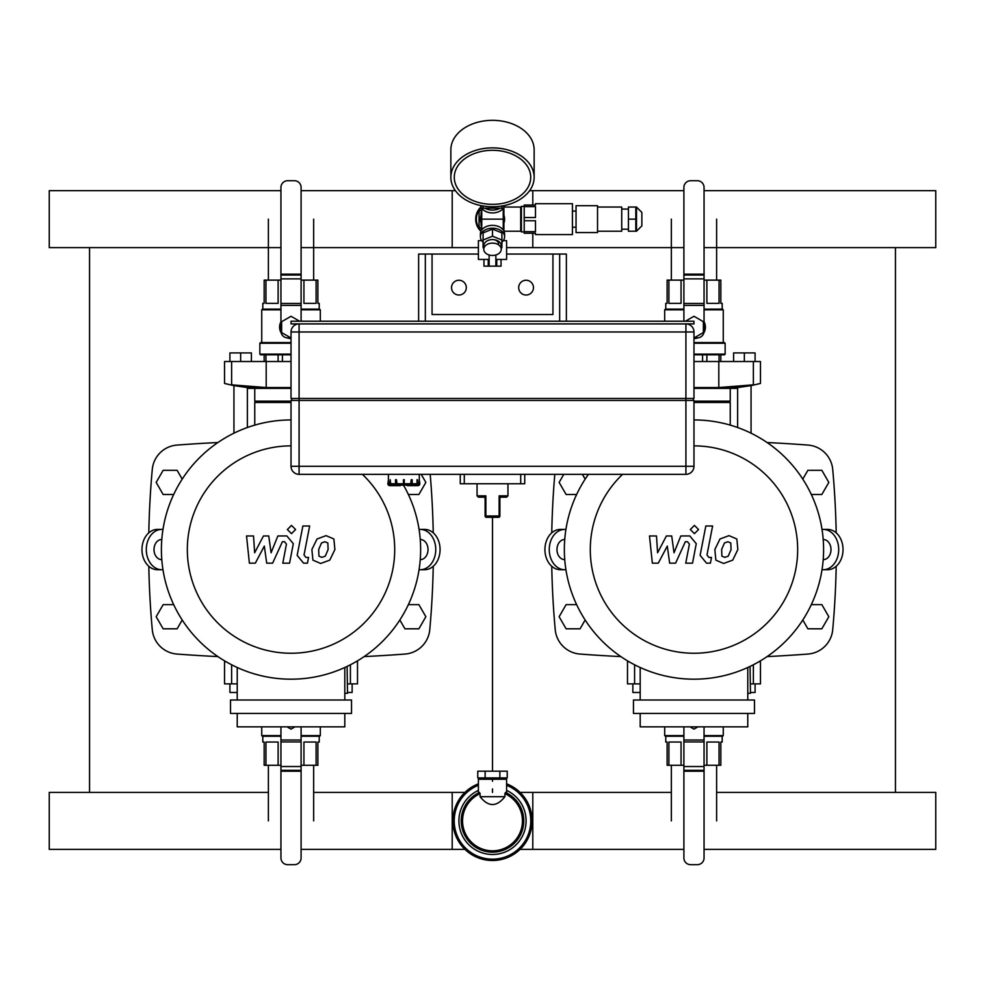 <?xml version="1.0" encoding="UTF-8"?>
<svg xmlns="http://www.w3.org/2000/svg" width="985" height="985" viewBox="0 0 985 985"><rect width="100%" height="100%" fill="white"/><g stroke="black" fill="none" stroke-linecap="round" stroke-linejoin="round"><path stroke-width="1.48" d="M492.5 792.408L492.5 788.923L492.5 792.408M492.5 781.265L492.5 779.246L492.5 781.265M492.5 771.181L492.5 517.322L492.5 771.181M89.549 247.617L89.549 792.408M895.451 792.408L895.451 247.617M148.809 532.836A884.616 884.616 0 0 1 152.281 469.426A26.866 26.866 0 0 1 177.017 445.072A1512.554 1512.554 0 0 1 217.907 442.536M148.809 566.289A884.616 884.616 0 0 0 152.281 629.698A26.866 26.866 0 0 0 177.017 654.052A1512.554 1512.554 0 0 0 217.907 656.589M364.13 656.589A1512.554 1512.554 0 0 0 405.032 654.052A26.866 26.866 0 0 0 429.768 629.698A884.616 884.616 0 0 0 433.24 566.289M433.24 532.836A884.616 884.616 0 0 0 430.199 474.339M554.801 474.339A884.616 884.616 0 0 0 551.76 532.836M551.76 566.289A884.616 884.616 0 0 0 555.232 629.698A26.866 26.866 0 0 0 579.968 654.052A1512.554 1512.554 0 0 0 620.87 656.589M767.093 656.589A1512.554 1512.554 0 0 0 807.983 654.052A26.866 26.866 0 0 0 832.719 629.698A884.616 884.616 0 0 0 836.191 566.289M836.191 532.836A884.616 884.616 0 0 0 832.719 469.426A26.866 26.866 0 0 0 807.983 445.072A1512.554 1512.554 0 0 0 767.093 442.536M161.799 559.64L161.725 559.64A10.072 7.72 -90 0 1 154.005 549.556A10.072 7.72 -90 0 1 161.725 539.485L161.799 539.485M161.725 569.712A20.143 15.44 -90 0 1 146.297 549.556A20.143 15.44 -90 0 1 161.725 529.413L157.403 529.413A20.143 15.44 90 0 0 141.975 549.556A20.143 15.44 90 0 0 157.403 569.712L162.981 569.712M162.981 529.413L161.725 529.413M420.25 539.485L420.324 539.485A10.072 7.72 90 0 1 428.032 549.556A10.072 7.72 90 0 1 420.324 559.64L420.25 559.64M420.324 529.413A20.143 15.44 90 0 1 435.752 549.556A20.143 15.44 90 0 1 420.324 569.712L424.633 569.712A20.143 15.44 -90 0 0 440.073 549.556A20.143 15.44 -90 0 0 424.633 529.413L419.068 529.413M419.068 569.712L420.324 569.712M564.75 559.64L564.676 559.64A10.072 7.72 -90 0 1 556.968 549.556A10.072 7.72 -90 0 1 564.676 539.485L564.75 539.485M564.676 569.712A20.143 15.44 -90 0 1 549.248 549.556A20.143 15.44 -90 0 1 564.676 529.413L560.366 529.413A20.143 15.44 90 0 0 544.927 549.556A20.143 15.44 90 0 0 560.366 569.712L565.932 569.712M565.932 529.413L564.676 529.413M823.201 539.485L823.275 539.485A10.072 7.72 90 0 1 830.995 549.556A10.072 7.72 90 0 1 823.275 559.64L823.201 559.64M823.275 529.413A20.143 15.44 90 0 1 838.703 549.556A20.143 15.44 90 0 1 823.275 569.712L827.597 569.712A20.143 15.44 -90 0 0 843.025 549.556A20.143 15.44 -90 0 0 827.597 529.413L822.019 529.413M822.019 569.712L823.275 569.712M344.812 693.28L347.508 693.28L347.102 666.414M230.515 700.003L230.515 713.436L351.534 713.436L351.534 700.003L230.515 700.003M237.225 713.436L237.225 726.856L344.812 726.856L344.812 713.436M344.812 700.003L344.812 667.485M237.225 667.485L237.225 700.003M362.394 474.339A103.696 103.696 0 0 1 331.957 644.83A103.696 103.696 0 0 1 187.335 549.556A103.696 103.696 0 0 1 291.018 445.873M403.776 485.63A129.614 129.614 0 0 1 324.09 674.897A129.614 129.614 0 0 1 161.405 549.556A129.614 129.614 0 0 1 291.018 419.942M747.775 693.28L750.459 693.28L750.053 666.414M633.466 700.003L633.466 713.436L754.485 713.436L754.485 700.003L633.466 700.003M640.188 713.436L640.188 726.856L747.775 726.856L747.775 713.436M747.775 700.003L747.775 667.485M640.188 667.485L640.188 700.003M693.982 445.873A103.696 103.696 0 0 1 797.665 549.556A103.696 103.696 0 0 1 693.982 653.252A103.696 103.696 0 0 1 622.606 474.339M693.982 419.942A129.614 129.614 0 0 1 823.595 549.556A129.614 129.614 0 0 1 693.982 679.182A129.614 129.614 0 0 1 588.414 474.339M464.945 792.408L313.661 792.408L452.201 792.408L452.201 849.365L301.102 849.365L464.945 849.365M280.947 849.365L49.25 849.365L49.25 792.408L268.388 792.408M520.055 792.408L671.339 792.408L532.799 792.408L532.799 849.365L683.898 849.365L520.055 849.365M716.612 792.408L935.75 792.408L935.75 849.365L704.053 849.365M356.114 661.649L357.506 661.932L356.114 661.649M225.934 661.649L224.531 661.932L225.836 661.588M224.826 661.871L225.836 661.674M356.213 661.588L357.506 661.932L357.506 683.886L347.508 683.886M237.225 683.886L224.531 683.886L224.531 661.932M294.934 726.856L291.018 729.122L287.103 726.856M316.099 765.271L316.099 742.037L303.934 742.037L303.934 765.271L317.884 765.271L317.884 742.037L319.226 742.037L319.226 736.263M262.81 736.263L262.81 742.037L264.165 742.037L264.165 765.271L280.947 765.271M265.95 765.271L265.95 742.037L278.115 742.037L278.115 765.271M301.102 765.271L303.934 765.271M280.947 735.598L261.739 735.598L261.739 726.856M320.31 726.856L320.31 735.598L301.102 735.598M280.947 736.263L262.416 736.263L261.739 735.598M320.31 735.598L319.632 736.263L301.102 736.263M280.947 726.856L280.947 857.96A6.71 6.71 0 0 0 287.669 864.67L294.38 864.67A6.71 6.71 0 0 0 301.102 857.96L301.102 771.206L280.947 771.206L301.102 771.206L301.102 726.856M237.225 692.48L229.911 692.48L229.911 683.886M352.137 683.886L352.137 692.48L347.508 692.48M760.174 661.871L759.164 661.674M628.886 661.649L627.494 661.932L628.787 661.588M627.79 661.871L628.799 661.674M759.164 661.588L760.469 661.932L760.469 683.886L750.459 683.886M640.188 683.886L627.494 683.886L627.494 661.932M697.897 726.856L693.982 729.122L690.066 726.856M719.05 765.271L719.05 742.037L706.885 742.037L706.885 765.271L720.835 765.271L720.835 742.037L722.19 742.037L722.19 736.263M665.774 736.263L665.774 742.037L667.116 742.037L667.116 765.271L683.898 765.271M668.901 765.271L668.901 742.037L681.066 742.037L681.066 765.271M704.053 765.271L706.885 765.271M683.898 735.598L664.69 735.598L664.69 726.856M723.261 726.856L723.261 735.598L704.053 735.598M683.898 736.263L665.367 736.263L664.69 735.598M723.261 735.598L722.584 736.263L704.053 736.263M683.898 726.856L683.898 857.96A6.71 6.71 0 0 0 690.62 864.67L697.331 864.67A6.71 6.71 0 0 0 704.053 857.96L704.053 771.206L683.898 771.206L704.053 771.206L704.053 726.856M640.188 692.48L632.862 692.48L632.862 683.886M755.089 683.886L755.089 692.48L750.459 692.48M254.758 425.126L254.758 402.483L291.018 402.483M254.758 402.483L255.423 401.806L291.018 401.806M255.423 401.806L254.758 401.141L291.018 401.141M254.758 401.141L254.758 388.385M291.018 388.385L248.035 388.385L248.035 387.684L291.018 387.684M247.37 427.515L247.37 387.598L248.035 387.684L233.26 385.492L233.938 385.603L233.938 433.191M233.26 385.123L231.537 384.815M227.227 384.002L225.836 383.731M224.826 383.522L233.26 385.492M224.531 383.473L224.531 361.52L231.623 361.52L231.623 384.827C222.29 383.042 222.29 383.042 231.623 384.827L266.196 387.548L291.018 387.548M231.623 361.52L291.018 361.52M291.018 337.99L281.624 332.561L281.624 321.701L291.018 316.271L299.588 321.221M289.812 338.483L291.018 338.544A11.414 11.414 0 0 1 287.103 337.855M281.181 332.93A11.414 11.414 0 0 1 280.947 321.763M278.115 361.52L278.115 354.797M282.424 354.797L282.424 361.52M264.165 361.52L264.165 354.797M265.95 354.797L265.95 361.52M265.95 280.122L265.95 303.355L278.115 303.355L278.115 280.122L264.165 280.122L264.165 303.355L262.81 303.355L262.81 309.13M319.226 309.13L319.226 303.355L317.884 303.355L317.884 280.122L301.102 280.122M316.099 280.122L316.099 303.355L303.934 303.355L303.934 280.122M280.947 280.122L278.115 280.122M291.018 354.132L259.855 354.132L260.532 354.797L291.018 354.797M259.855 354.132L259.855 343.248L291.018 343.248M259.855 343.248L260.532 342.583L291.018 342.583M301.102 309.807L320.31 309.807L320.31 321.221M261.739 342.583L261.739 309.807L280.947 309.807M301.102 309.13L319.632 309.13L320.31 309.807M261.739 309.807L262.416 309.13L280.947 309.13M301.102 321.221L301.102 187.446A6.71 6.71 0 0 0 294.38 180.723L287.669 180.723A6.71 6.71 0 0 0 280.947 187.446L280.947 274.187L301.102 274.187L280.947 274.187L280.947 331.157A6.71 6.71 0 0 0 287.669 337.88L290.834 337.88M229.911 361.52L229.911 352.925L240.648 352.925L240.648 361.52M240.648 352.925L251.397 352.925L251.397 361.52M693.982 402.483L730.242 402.483L730.242 425.126M693.982 401.806L729.577 401.806L730.242 402.483M693.982 401.141L730.242 401.141L730.242 388.385M693.982 387.684L737.63 387.598L737.63 427.515M751.062 433.191L751.062 385.603L751.74 385.492L736.965 387.684L736.965 388.385L693.982 388.385M693.982 387.548L718.804 387.548L753.377 384.827C762.71 383.042 762.71 383.042 753.377 384.827L753.377 361.52L760.469 361.52L760.469 383.473L757.773 384.002M693.982 361.52L753.377 361.52M685.412 321.221L693.982 316.271L703.376 321.701L703.376 332.561L693.982 337.99M697.897 337.855A11.414 11.414 0 0 1 693.982 338.544M704.053 321.763A11.414 11.414 0 0 1 703.819 332.93M719.05 361.52L719.05 354.797M720.835 354.797L720.835 361.52M702.576 361.52L702.576 354.797M706.885 354.797L706.885 361.52M668.901 280.122L668.901 303.355L681.066 303.355L681.066 280.122L667.116 280.122L667.116 303.355L665.774 303.355L665.774 309.13M722.19 309.13L722.19 303.355L720.835 303.355L720.835 280.122L704.053 280.122M719.05 280.122L719.05 303.355L706.885 303.355L706.885 280.122M683.898 280.122L681.066 280.122M705.383 326.774L705.358 328.03M693.982 354.797L724.467 354.797L725.145 354.132L725.145 343.248L693.982 343.248M693.982 354.132L725.145 354.132M693.982 342.583L724.467 342.583L725.145 343.248M704.053 309.807L723.261 309.807L723.261 342.583M664.69 321.221L664.69 309.807L683.898 309.807M704.053 309.13L722.584 309.13L723.261 309.807M664.69 309.807L665.367 309.13L683.898 309.13M694.166 337.88L697.331 337.88A6.71 6.71 0 0 0 704.053 331.157L704.053 187.446A6.71 6.71 0 0 0 697.331 180.723L690.62 180.723A6.71 6.71 0 0 0 683.898 187.446L683.898 274.187L704.053 274.187L683.898 274.187L683.898 321.221M744.352 361.52L744.352 352.925L755.089 352.925L755.089 361.52M744.352 352.925L733.603 352.925L733.603 361.52M301.102 247.617L452.201 247.617L452.201 190.659L301.102 190.659L455.39 190.659M280.947 247.617L49.25 247.617L49.25 190.659L280.947 190.659M532.799 233.248L532.799 247.617L683.898 247.617L506.598 247.617M478.402 247.617L313.661 247.617M704.053 247.617L935.75 247.617L935.75 190.659L704.053 190.659M532.799 205.04L532.799 190.659L683.898 190.659L529.61 190.659M291.695 400.464L291.695 398.457M693.305 400.464L693.305 398.457M291.018 398.457L291.018 331.97L291.018 398.457L693.982 398.457L693.982 331.97L693.982 398.457M299.083 400.464L291.018 400.464L291.018 466.287A8.065 8.065 0 0 0 299.083 474.339L685.917 474.339A8.065 8.065 0 0 0 693.982 466.287L693.982 400.464L299.083 400.464L299.083 323.905A8.065 8.065 0 0 0 291.018 331.97L693.982 331.97A8.065 8.065 0 0 0 685.917 323.905L685.917 466.287L299.083 466.287L299.083 400.464M693.982 400.464L693.982 466.287L685.917 466.287L685.917 474.339M299.083 474.339L299.083 466.287L291.018 466.287L291.018 400.464M397.152 485.088L401.178 485.088L397.152 485.63A1.884 0.936 -90 0 1 396.204 483.746L396.475 479.72L397.152 485.088L403.444 485.088M397.152 485.63L396.45 485.63A1.884 0.936 90 0 1 395.514 483.746L395.514 479.72L396.204 479.72M391.845 485.088L395.785 485.088L391.845 485.088L390.676 483.746L391.845 485.088M400.476 485.63L391.833 485.63A1.884 1.625 -90 0 1 390.208 483.746L390.208 479.72L390.676 483.746L396.204 483.746M391.833 485.63L391.439 485.63A1.884 1.625 90 0 1 389.801 483.746L390.208 479.72M389.752 485.088L389.752 485.088A1.342 1.342 -4.7 0 1 388.41 483.746L388.398 474.339M398.408 485.63L389.752 485.63A1.884 1.884 0 0 1 387.868 483.746L388.41 479.72M404.256 485.088L410.548 485.088L411.225 479.72L411.496 483.746A1.884 0.936 90 0 1 410.548 485.63L411.25 485.63A1.884 0.936 -90 0 0 412.186 483.746L417.024 483.746L415.855 485.088L417.024 483.746L417.024 479.72L417.492 483.746A1.884 1.625 90 0 1 415.867 485.63L407.224 485.63M417.948 485.088L417.948 485.088A1.342 1.342 4.7 0 0 419.29 483.746L419.29 479.72L419.832 483.746A1.884 1.884 0 0 1 417.948 485.63L409.292 485.63M415.867 485.63L416.261 485.63A1.884 1.625 -90 0 0 417.899 483.746L417.492 479.72M411.915 485.088L415.855 485.088L411.915 485.088M411.496 483.746L412.186 483.746L412.186 479.72L411.496 479.72M410.548 485.63L406.522 485.088M396.475 483.746L404.256 483.746L404.256 479.72L403.444 479.72L403.444 485.63L404.256 485.63L404.256 483.746L411.225 483.746M524.734 474.339L524.734 483.746L460.266 483.746L460.266 474.339M499.887 498.164A1.342 1.207 180 0 1 500.848 496.994L499.124 495.837L499.887 498.164L499.887 515.98L498.545 517.322A1.342 1.342 0 0 0 499.887 515.98M499.961 498.09L499.961 498.09A1.342 1.342 0 0 1 501.23 497.179A1.342 1.342 0 0 0 499.887 498.521L499.887 497.597M501.23 497.179L506.598 497.179L500.848 496.994M485.112 497.597L485.112 498.521A1.342 1.342 0 0 0 483.77 497.179L478.402 497.179L484.152 496.994A1.342 1.207 -0 0 1 485.112 498.164L485.876 495.837L484.152 496.994M485.112 498.521L485.112 515.98A1.342 1.342 0 0 0 486.455 517.322L485.112 515.98M486.455 517.322L498.545 517.322M291.018 323.905L693.982 323.905L693.982 321.221L291.018 321.221L291.018 323.905M559.665 321.221L425.335 321.221L425.335 254.056L432.058 254.056L432.058 314.51L552.942 314.51L552.942 254.056L559.665 254.056L559.665 321.221M173.692 604.63L163.153 604.63L156.172 616.721L163.153 628.812L177.115 628.812L182.213 619.984M576.644 604.63L566.116 604.63L559.135 616.721L566.116 628.812L580.067 628.812L585.164 619.984M399.836 619.984L404.933 628.812L418.884 628.812L425.865 616.721L418.884 604.63L408.356 604.63M802.787 619.984L807.885 628.812L821.847 628.812L828.828 616.721L821.847 604.63L811.308 604.63M182.213 479.129L177.115 470.313L163.153 470.313L156.172 482.404L163.153 494.495L173.692 494.495M585.164 479.129L582.394 474.339M563.789 474.339L559.135 482.404L566.116 494.495L576.644 494.495M408.356 494.495L418.884 494.495L425.865 482.404L421.211 474.339M811.308 494.495L821.847 494.495L828.828 482.404L821.847 470.313L807.885 470.313L802.787 479.129M552.942 314.51L432.058 314.51M559.665 254.056L566.375 254.056L566.375 321.221M418.625 321.221L418.625 254.056L425.335 254.056M432.058 254.056L478.402 254.056M506.598 254.056L552.942 254.056M451.536 287.645A7.387 7.387 0 0 1 462.618 281.242A7.387 7.387 0 0 1 462.618 294.035A7.387 7.387 0 0 1 451.536 287.645M533.464 287.645A7.387 7.387 0 0 1 522.382 294.035A7.387 7.387 0 0 1 522.382 281.242A7.387 7.387 0 0 1 533.464 287.645M313.661 765.271L313.661 820.887M716.612 765.271L716.612 820.887M268.388 280.122L268.388 219.138M671.339 280.122L671.339 219.138M499.863 771.181L507.238 771.181L507.238 777.904L477.762 777.904L477.762 771.181L499.863 771.181L499.863 777.904M485.137 777.904L485.137 771.181M504.899 796.705C496.637 807.134 488.363 807.134 480.101 796.705L504.899 796.705L504.899 793.639A29.932 29.932 0 0 1 516.042 839.38A29.932 29.932 0 0 1 468.958 839.38A29.932 29.932 0 0 1 480.101 793.639L479.473 792.445L478.402 792.765L478.402 779.246L506.598 779.246L506.598 792.753L505.527 792.445L504.899 793.639M480.101 796.705L480.101 793.639M506.598 790.413A33.576 33.576 0 0 1 487.661 854.118A33.576 33.576 0 0 1 478.402 790.413M506.598 783.851A39.622 39.622 0 0 1 487.71 860.213A39.622 39.622 0 0 1 478.402 783.851M481.727 240.635L478.402 240.635L478.402 259.437L489.139 259.437M489.139 254.98L489.139 266.147L495.861 266.147L495.861 254.98M503.273 240.635L506.598 240.635L506.598 259.437L495.861 259.437M488.24 259.437L488.24 266.147L489.139 266.147M495.861 266.147L501.033 266.147L501.033 259.437M496.76 259.437L496.76 266.147M483.967 259.437L483.967 266.147L488.24 266.147M481.283 207.564A16.117 16.117 0 0 0 481.283 230.712M481.751 228.446L479.067 226.895L479.067 211.381L481.751 209.83M521.373 230.552L520.708 231.229L520.708 207.047L521.373 207.724M503.914 207.182L503.914 231.093M481.751 215.284A11.414 11.414 0 0 0 481.086 219.138M481.086 223.115A12.091 12.091 0 0 1 481.086 215.161M503.914 215.161A12.091 12.091 0 0 1 503.914 223.115M503.249 208.291L503.249 219.113A15.194 10.749 -90 0 1 503.249 219.138L503.249 219.15A15.194 10.749 -90 0 0 503.249 219.138L481.751 219.138A15.194 10.749 -90 0 0 481.751 219.175L481.751 219.162A15.194 10.749 -90 0 1 481.751 219.113L481.751 229.985M504.48 205.508A12.091 8.545 180 0 1 492.5 212.92A12.091 8.545 180 0 1 480.52 205.508M502.966 205.816A12.091 8.545 180 0 1 501.907 206.912M500.097 208.18A12.091 8.545 180 0 1 484.903 208.18M483.093 206.912A12.091 8.545 180 0 1 482.034 205.816M501.907 242.113A12.091 8.545 180 0 0 504.591 236.745L504.591 233.901A12.091 8.545 180 0 0 492.5 225.356A12.091 8.545 180 0 0 480.409 233.901L480.409 236.745A12.091 8.545 180 0 0 483.093 242.113M504.591 236.745A12.091 8.545 180 0 0 492.5 228.2A12.091 8.545 180 0 0 480.409 236.745M503.914 225.725L503.249 226.119M481.751 226.119L481.086 225.725L481.086 212.551L481.751 212.157M503.249 212.157L503.914 212.551M492.5 204.338A38.218 27.026 0 0 1 454.282 177.312A38.218 27.026 0 0 1 492.5 150.299A38.218 27.026 0 0 1 530.718 177.312A38.218 27.026 0 0 1 492.5 204.338M492.5 206.751A41.641 29.439 0 0 1 450.859 177.312A41.641 29.439 0 0 1 492.5 147.873A41.641 29.439 0 0 1 534.141 177.312A41.641 29.439 0 0 1 492.5 206.751M450.859 177.312L450.859 149.769A41.641 29.439 0 0 1 492.5 120.33A41.641 29.439 0 0 1 534.141 149.769L534.141 177.312M524.205 206.628L524.205 217.55L535.483 217.55L535.483 206.628L524.205 206.628L524.205 205.04L535.483 205.04L535.483 203.698L572.42 203.698L572.42 234.59L535.483 234.59L535.483 233.248L524.205 233.248L524.205 231.647L535.483 231.647L535.483 220.738L524.205 220.738L524.205 231.647M524.205 220.738L524.205 217.55M641.863 212.428L641.863 225.861L641.863 212.428L636.495 207.047L628.43 207.047L628.43 219.138L635.817 219.138L635.817 207.047M628.43 219.138L628.43 231.229L635.817 231.229L635.817 219.138M628.43 209.066L621.72 209.066M597.538 231.229L621.72 231.229L621.72 207.047L597.538 207.047M597.538 232.571L597.538 205.705L576.04 205.705L576.04 232.571L597.538 232.571M576.04 211.085L572.42 211.085M524.205 231.894L521.373 231.894L521.373 206.382L524.205 206.382M530.718 177.312A38.218 27.026 180 0 0 492.5 150.299A38.218 27.026 180 0 0 454.282 177.312A38.218 27.026 180 0 0 492.5 204.338A38.218 27.026 180 0 0 530.718 177.312M501.23 247.986L501.907 247.703L501.907 232.903L492.5 229.074L483.093 232.903L483.093 247.703L483.77 247.986M501.907 240.032L492.5 236.191L483.093 240.032M492.5 229.074L492.5 236.191M492.5 239.589A6.045 4.272 0 0 1 498.545 243.874M483.77 249.279L483.77 245.77A8.73 6.169 0 0 1 492.5 239.589A8.73 6.169 0 0 1 501.23 245.77L501.23 249.279A8.73 6.169 0 0 1 492.5 255.46A8.73 6.169 0 0 1 483.77 249.279A8.73 6.169 0 0 1 492.5 243.11A8.73 6.169 0 0 1 501.23 249.279M483.093 206L483.093 208.18L501.907 208.18L501.907 206M480.963 231.34A16.794 16.794 0 0 1 480.963 206.936M255.324 563.161L264.325 546.084L266.701 563.161L272.636 563.161L282.399 541.701L284.505 541.701L286.438 544.139L282.793 563.174L289.565 563.174L293.308 543.695L286.857 535.951L277.856 535.963L271.072 552.77L268.745 535.963L263.451 535.963L254.647 552.77L253.527 535.963L246.533 535.963L249.39 563.161L255.324 563.161M327.833 542.957L324.878 541.762L321.516 542.957L318.672 549.531L318.955 556.168L321.849 557.362L325.272 556.168L328.116 549.531L327.833 542.957M317.022 538.992L311.888 549.531L312.91 560.133L320.667 563.469L329.766 560.133L334.9 549.531L333.878 538.992L326.072 535.643L317.022 538.992M302.875 525.99L297.162 555.38L303.577 563.161L307.443 563.161L308.564 557.424L305.953 557.424L304.033 554.961L309.659 525.99L302.875 525.99M291.486 533.648L295.599 529.524L291.486 525.411L287.374 529.524L291.486 533.648M658.275 563.161L667.288 546.084L669.652 563.161L675.587 563.161L685.351 541.701L687.468 541.701L689.401 544.139L685.745 563.174L692.529 563.174L696.26 543.695L689.808 535.951L680.82 535.963L674.023 552.77L671.708 535.963L666.402 535.963L657.598 552.77L656.49 535.963L649.484 535.963L652.353 563.161L658.275 563.161M730.784 542.957L727.841 541.762L724.467 542.957L721.623 549.531L721.907 556.168L724.8 557.362L728.223 556.168L731.079 549.531L730.784 542.957M719.973 538.992L714.851 549.531L715.861 560.133L723.618 563.469L732.717 560.133L737.863 549.531L736.829 538.992L729.023 535.643L719.973 538.992M705.826 525.99L700.113 555.38L706.541 563.161L710.394 563.161L711.515 557.424L708.904 557.424L706.984 554.961L712.611 525.99L705.826 525.99M694.437 533.648L698.55 529.524L694.437 525.411L690.325 529.524L694.437 533.648M350.414 683.886L350.414 664.764M231.623 683.886L231.623 664.764M280.947 770.356L301.102 770.356M280.947 766.527L301.102 766.527M280.947 741.927L301.102 741.927M280.947 740.006L301.102 740.006M753.377 683.886L753.377 664.764M634.586 683.886L634.586 664.764M683.898 770.356L704.053 770.356M683.898 766.527L704.053 766.527M683.898 741.927L704.053 741.927M683.898 740.006L704.053 740.006M266.196 361.52L266.196 387.548M301.102 275.037L280.947 275.037M301.102 278.878L280.947 278.878M301.102 303.466L280.947 303.466M301.102 305.387L280.947 305.387M718.804 361.52L718.804 387.548M704.053 275.037L683.898 275.037M704.053 278.878L683.898 278.878M704.053 303.466L683.898 303.466M704.053 305.387L683.898 305.387M388.41 483.746L390.208 483.746M417.492 483.746L419.29 483.746M464.292 483.746L464.292 474.339M520.708 483.746L520.708 474.339M507.952 483.746L507.952 495.837L499.124 495.837L499.124 515.98L485.876 515.98L485.876 495.837L477.048 495.837L478.402 497.179M505.527 792.445A31.274 31.274 0 0 1 488.043 851.84A31.274 31.274 0 0 1 479.473 792.445M506.598 785.291A38.28 38.28 0 0 1 487.698 858.858A38.28 38.28 0 0 1 478.402 785.291M636.495 207.047L636.495 231.229L641.863 225.861M729.577 401.806L730.242 401.141M751.74 385.492L760.469 383.46M419.302 479.72L419.302 474.339M507.952 495.837L506.598 497.179M477.048 483.746L477.048 495.837M268.388 765.271L268.388 820.887M671.339 765.271L671.339 820.887M313.661 280.122L313.661 219.138M716.612 280.122L716.612 219.138M504.591 779.246L504.591 777.904M480.409 779.246L480.409 777.904M503.975 231.229L520.708 231.229M503.975 207.047L520.708 207.047M481.751 208.291L481.751 219.138M503.249 219.138L503.249 229.985M636.495 231.229L635.817 231.229M628.43 229.209L621.72 229.209M576.04 227.203L572.42 227.203"/></g></svg>

